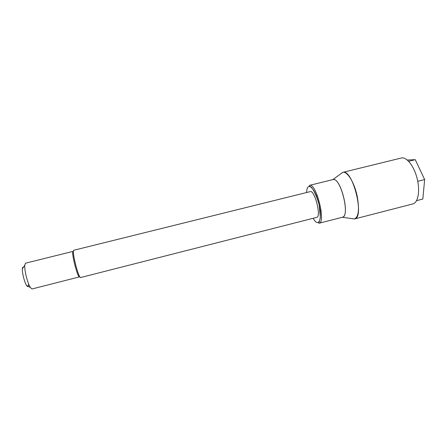<?xml version="1.0" encoding="UTF-8"?>
<svg xmlns="http://www.w3.org/2000/svg" width="447" height="447" viewBox="0 0 447 447"><rect width="100%" height="100%" fill="white"/><g stroke="black" fill="none" stroke-linecap="round" stroke-linejoin="round"><path stroke-width="0.67" d="M352.163 218.656L354.516 218.957L412.844 203.938C418.118 202.748 420.292 190.936 417.118 178.448C414.011 165.949 406.507 156.567 401.3 158.014L342.799 172.363L340.877 173.738M342.408 217.259C350.487 216.437 340.446 176.487 332.937 179.588L309.531 185.354C316.141 182.471 326.243 222.662 319.057 223.243L342.408 217.259M342.134 217.326L343.011 217.018C349.789 214.208 340.882 178.778 333.579 179.51L332.663 179.655M316.699 217.387C321.561 216.946 314.716 189.718 310.224 191.623L73.615 250.303L73.308 251.784C73.453 254.941 74.353 259.685 75.996 266.021C77.297 270.86 78.465 274.324 79.499 276.414L80.466 277.576L316.699 217.387M75.141 266.116C73.604 260.199 72.772 255.762 72.638 252.806L72.934 251.41L25.529 263.177L24.736 265.267C24.613 268.463 25.283 272.81 26.753 278.302C27.915 282.42 29.105 285.488 30.329 287.505L32.011 288.969L79.348 276.922L78.426 275.833C77.454 273.871 76.359 270.631 75.141 266.116M28.479 284.773C28.329 286.913 27.686 287.142 26.546 285.465C24.507 282.431 22.004 272.486 22.372 268.854C22.479 267.546 22.814 267.043 23.373 267.334M340.916 173.71L342.687 172.408C347.068 170.648 354.544 182.694 357.282 196.646C359.517 209.677 358.555 217.113 354.393 218.969L352.214 218.661M354.516 218.957C365.048 217.873 352.599 168.335 342.799 172.363M407.323 160.032L415.257 159.668L424.65 179.56L422.817 199.049L416.57 200.653M415.257 159.668L408.664 161.294M424.65 179.56L417.749 181.298M313.14 218.298C318.784 228.518 322.773 219.159 318.694 203.189C314.738 187.198 306.798 180.834 306.659 192.512M342.419 217.276L354.393 218.969M332.937 179.565L342.687 172.408M26.546 285.465L30.329 287.505M22.372 268.854L24.736 265.267M78.426 275.833L79.499 276.414M72.638 252.806L73.308 251.784M309.531 185.354L309.296 185.941L311.598 187.438C314.777 191.959 317.292 197.814 319.13 205.005L320.37 217.622L319.247 221.913L318.555 222.902L319.057 223.243M320.13 210.878L321.136 210.621M316.325 195.741L317.331 195.49"/></g></svg>
